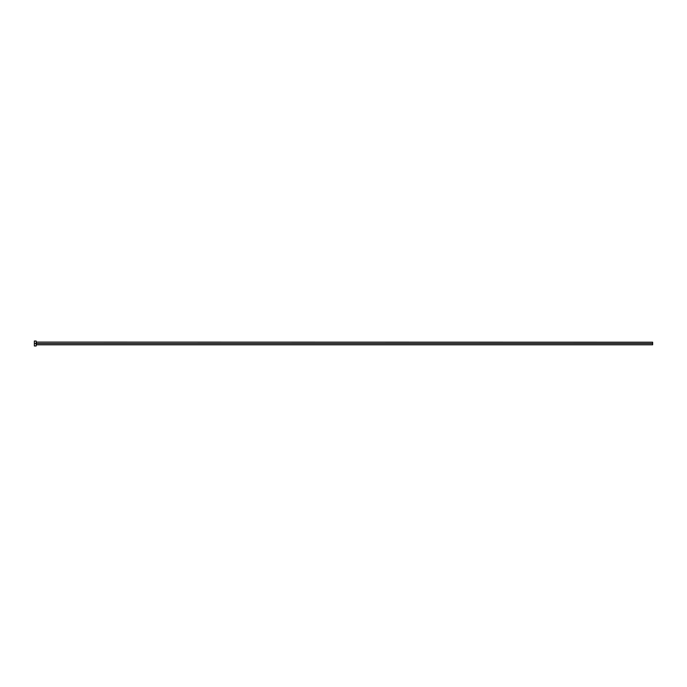 <?xml version="1.0" encoding="UTF-8"?>
<svg xmlns="http://www.w3.org/2000/svg" width="687" height="687" viewBox="0 0 687 687"><rect width="100%" height="100%" fill="white"/><g stroke="black" fill="none" stroke-linecap="round" stroke-linejoin="round"><path stroke-width="1.03" d="M34.35 345.965L34.35 341.035L34.35 343.5L652.65 343.5L652.65 344.771L652.65 343.5L36.325 343.5L36.325 342.203L36.325 343.5L34.35 343.5L34.35 345.965L36.196 345.965L36.196 341.035L36.196 345.965M36.196 344.917L36.325 343.5L36.325 344.797L652.65 344.797M652.65 343.5L652.65 342.203L652.65 343.5M652.65 342.203L36.196 342.083M34.35 341.035L36.196 341.035"/></g></svg>
